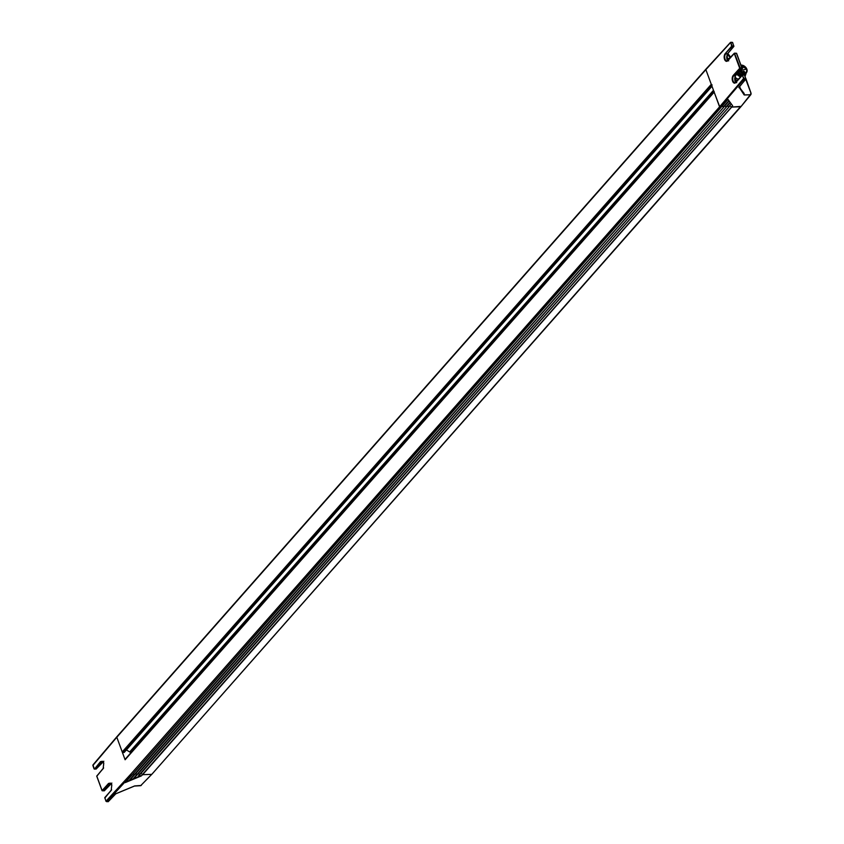 <?xml version="1.0" encoding="UTF-8"?>
<svg xmlns="http://www.w3.org/2000/svg" width="844" height="844" viewBox="0 0 844 844"><rect width="100%" height="100%" fill="white"/><g stroke="black" fill="none" stroke-linecap="round" stroke-linejoin="round"><path stroke-width="1.27" d="M125.492 759.094A0.749 0.538 41.4 0 0 125.102 759.758L116.82 737.245L705.879 69.641A0.749 0.538 -138.6 0 1 705.9 69.187A0.749 0.538 41.4 0 0 705.879 69.641L711.281 84.337A0.749 0.538 41.4 0 0 712.146 84.949M102.968 761.478L96.079 769.063L94.053 768.884L92.882 765.476L116.82 737.245L122.222 751.93A0.749 0.538 41.4 0 0 123.087 752.553L711.703 85.455M124.237 752.278L123.087 752.553M130.577 753.101L130.504 752.901A1.509 1.076 41.4 0 0 129.67 751.93L126.41 749.936M714.224 91.637A0.749 0.538 41.4 0 0 714.161 92.165L719.921 107.304A0.749 0.538 -138.6 0 1 719.573 106.85L130.514 774.444L130.862 774.897L131.854 775.056L720.428 107.473A0.749 0.538 -138.6 0 1 719.921 107.304L744.429 78.724L745.769 78.671L744.45 75.063L745.843 78.671M152.036 774.075L741.085 106.492A1.509 1.076 -138.6 0 1 740.441 106.766L731.706 107.072L142.647 774.676L151.382 774.37L142.647 774.676L140.948 773.41M731.526 107.04L142.362 774.57M729.121 106.734L730.007 105.806L731.421 106.966M728.984 106.966L139.977 774.518L138.332 773.505M729.068 106.871L139.524 774.486M727.328 105.859L728.583 106.893M727.38 105.901L726.547 106.724M726.357 107.051L137.35 774.613L135.705 773.589M726.441 106.966L136.897 774.581M724.669 105.933L725.956 106.977M724.753 105.985L723.962 106.724M723.73 107.146L134.724 774.708L133.12 773.726M723.814 107.051L134.27 774.665M722.126 106.08L723.34 107.072M743.364 93.051L739.101 87.238L744.134 94.897L750.284 94.792L741.18 106.365L731.579 107.082L732.645 105.764L728.024 99.434L721.23 107.093M721.029 107.42L125.228 782.61L141.328 775.921L142.647 774.676M116.82 737.245L116.831 736.78A0.749 0.538 -138.6 0 1 116.936 736.664M706.27 68.976A0.749 0.538 41.4 0 0 705.9 69.187A0.749 0.538 -138.6 0 1 705.943 69.124L116.883 736.717L92.935 764.959L94.412 769.127L100.573 761.552L103.791 762.913L103.179 768.61L96.765 776.026L102.113 790.575L108.602 783.369L111.819 784.72L111.197 790.427L104.793 797.833L105.996 801.125L108.201 801.705L115.871 793.719L134.333 786.059L140.653 785.701L152.12 773.959L740.441 106.766M750.337 94.275L751.054 93.462L745.758 79.262M740.462 88.715A4.747 3.397 41.4 0 0 740.293 88.145A4.747 3.397 41.4 0 0 739.523 86.732M741.116 106.46L750.96 94.486L751.097 93.346L745.948 78.745L738.838 87.639M730.988 42.295L732.434 42.379L731.073 42.422M733.816 45.987L732.423 42.379L733.89 46.177L731.6 46.251L730.777 42.295L705.879 69.641L719.573 106.85L743.511 78.619L745.716 79.188L744.63 75.127L742.498 75L743.511 78.619L744.429 78.724M735.789 82.332L734.871 80.908L735.409 75.728L741.77 67.805L736.422 53.256L741.844 67.805M735.177 76.034L735.398 81.9M727.148 54.227L727.37 60.093M727.76 60.515L726.853 59.101L727.581 53.583L725.618 53.974A3.766 2.099 -92 0 0 725.059 59.154A3.766 2.099 -92 0 0 726.937 60.947A3.766 2.099 -92 0 0 727.76 60.599M731.579 107.082L729.997 105.774M728.847 106.935L727.359 105.827M730.313 102.567L726.209 106.988L724.722 105.88M723.73 106.977L729.174 100.995L723.762 106.924L722.179 106.027M743.068 92.924L744.186 93.526L739.228 87.08L743.965 93.389M108 801.705L115.628 793.803M96.184 769.011L94.517 769.074L101.006 761.868L102.905 761.668M111.176 790.343L104.814 797.58L105.954 801.241L130.514 774.444L131.369 775.066L106.861 801.747M134.85 785.901L115.417 793.972M138.806 775.393L141.328 775.921M137.509 777.313L139.482 774.444M134.724 777.145L136.812 777.556M133.415 779.065L137.161 774.686L133.141 779.265L130.63 778.896M131.042 778.843L134.534 774.771L129.058 781.016L126.98 780.605M734.681 78.355L737.107 80.876M745.104 76.424L745.263 75.559M734.902 77.004A6.035 4.315 41.4 0 0 738.553 79.262M736.031 82.058L737.076 80.876M736.823 74.188A6.035 4.315 41.4 0 0 740.8 76.772M745.062 75.823L744.935 75.96A6.035 4.315 41.4 0 0 745.062 75.823A6.035 4.315 41.4 0 0 745.885 73.639A5.201 3.724 -138.6 0 1 738.648 72.046M744.978 74.504A5.159 3.692 -138.6 0 1 744.577 75.053M741.57 75.918A5.159 3.692 -138.6 0 1 737.466 73.428M737.593 73.28A4.895 3.503 41.4 0 0 741.749 75.717M741.77 74.81A4.895 3.503 -138.6 0 1 741.676 74.789A4.895 3.503 -138.6 0 1 738.278 72.478M738.3 72.447A5.201 3.724 41.4 0 0 741.865 74.842A5.201 3.724 41.4 0 0 742.488 74.968M744.081 74.894A5.201 3.724 41.4 0 0 745.537 74.019A5.201 3.724 41.4 0 0 745.706 73.818M746.845 69.187A4.937 3.534 -138.6 0 1 746.782 72.12L746.244 73.122A5.201 3.724 -138.6 0 1 745.885 73.628L745.537 74.019M741.043 65.389L746.613 69.071L739.829 70.653A4.368 3.123 41.4 0 0 746.064 72.173A4.368 3.123 41.4 0 0 746.423 69.145A4.368 3.123 41.4 0 0 741.106 65.579M122.222 751.93L711.281 84.337M124.026 752.521L711.967 86.183M129.67 751.93L713.475 90.287M130.504 752.901L713.971 91.637M125.102 759.758L714.161 92.165M720.913 107.452L131.854 775.056M744.134 94.897L744.186 93.526M744.482 94.992L750.284 94.792L751.054 93.462L750.284 94.792M745.811 79.209L750.991 93.283M730.64 57.17L727.855 53.478L730.682 57.244M742.709 74.989L744.26 74.884L742.33 75.063L734.955 82.765A3.766 2.099 -92 0 0 735.789 82.417M727.38 53.91L733.89 46.177M743.997 78.408L742.298 75.327L735.81 82.533L742.277 75.243M733.742 45.987L732.086 46.051L730.872 42.759M735.409 75.728L733.647 75.791A3.766 2.099 -92 0 0 733.088 80.971A3.766 2.099 -92 0 0 734.955 82.765M725.186 53.668L731.6 46.251L732.033 46.568L725.186 53.668A4.146 2.31 -92 0 0 724.574 59.365A4.146 2.31 -92 0 0 727.781 60.726L734.269 53.52L739.629 68.069L740.114 67.858L733.214 75.475A4.146 2.31 -92 0 0 732.592 81.182A4.146 2.31 -92 0 0 735.81 82.533M741.718 68.322L740.061 68.375L733.647 75.791L733.214 75.475M741.908 67.984L740.114 67.858L734.47 53.183M734.681 53.183L736.411 53.235M736.422 53.256L734.269 53.52M723.287 106.935L728.952 100.71M730.102 102.282L725.924 106.882M731.263 103.865L728.562 106.819M727.781 60.726L734.248 53.425M727.697 53.668L730.503 57.476M727.401 54.037L730.187 57.825M726.842 58.531L729.649 58.436M726.979 59.038L729.163 58.964M140.653 785.701L152.015 774.096M141.275 785.437L134.66 785.933M106.091 801.315L108.422 801.473M111.44 783.918A3.766 2.099 -92 0 0 110.079 783.116A3.766 2.099 -92 0 0 109.034 783.675L110.796 783.612L103.991 790.828M103.844 761.246L96.395 768.779M111.197 790.427L111.397 790.089A3.766 2.099 -92 0 0 111.64 789.762M110.079 783.116L111.777 784.846L111.229 790.163L104.856 798.023M103.411 762.1A3.766 2.099 -92 0 0 102.061 761.309A3.766 2.099 -92 0 0 101.006 761.868L100.573 761.552M103.179 768.61L103.369 768.283A3.766 2.099 -92 0 0 103.622 767.945M96.828 776.206L103.158 768.525M102.24 790.754L104.202 790.828M108.602 783.369L109.034 783.675L102.261 790.775M139.228 775.341L139.882 774.581M135.135 777.092L137.203 774.686M136.833 774.518L132.73 779.307M134.175 774.592L128.636 781.059M739.513 71.023A4.937 3.534 -138.6 0 0 746.782 72.12L746.856 69.113L740.948 65.125A4.937 3.534 -138.6 0 1 746.792 69.071M739.777 70.717A4.642 3.323 41.4 0 0 744.988 73.059A4.642 3.323 41.4 0 0 746.708 69.06A4.642 3.323 41.4 0 0 741 65.283M740.853 70.21L742.646 72.078M740.705 70.379A4.22 3.017 -138.6 0 1 741.285 70.812M741.412 70.917A4.22 3.017 -138.6 0 1 742.498 72.246M741.254 72.046A0.749 0.538 41.4 0 0 741.486 71.413M744.355 71.972A0.749 0.538 -138.6 0 1 743.11 72.014A0.749 0.538 -138.6 0 1 743.49 71.35M742.752 67.604A0.749 0.538 -138.6 0 1 741.939 68.153M740.135 71.023L742.688 68.121A0.749 0.749 0 0 0 742.098 66.876A0.749 0.749 0 0 0 741.644 67.045A0.749 0.538 -138.6 0 1 741.887 66.982M124.184 752.447L711.998 86.267M125.165 759.241L714.045 91.838M729.037 106.924L139.977 774.518M726.41 107.019L137.35 774.613M723.783 107.104L134.724 774.708M721.071 107.378L132.012 774.982M739.049 87.154L745.885 79.114M728.699 60.884C726.547 59.766 726.167 57.413 727.549 53.837L733.858 46.431L732.603 42.443L730.461 42.432L705.943 69.113M726.937 60.947L734.301 53.256L736.601 53.32L741.95 67.868L735.578 75.654C734.185 79.23 734.575 81.583 736.728 82.701M730.324 102.578L726.367 106.914M102.061 761.309L103.749 763.029L103.2 768.356L96.722 776.142L102.071 790.691L104.371 790.754L111.862 783.063M134.502 774.771L129.322 780.816M740.177 71.065L740.293 70.928A0.749 0.749 0 0 1 741.57 71.17A0.749 0.749 0 0 1 741.422 71.93L741.296 72.067M742.203 72.584L743.163 71.487A0.749 0.749 0 0 1 744.44 71.729A0.749 0.749 0 0 1 744.292 72.489L743.849 72.995"/></g></svg>
